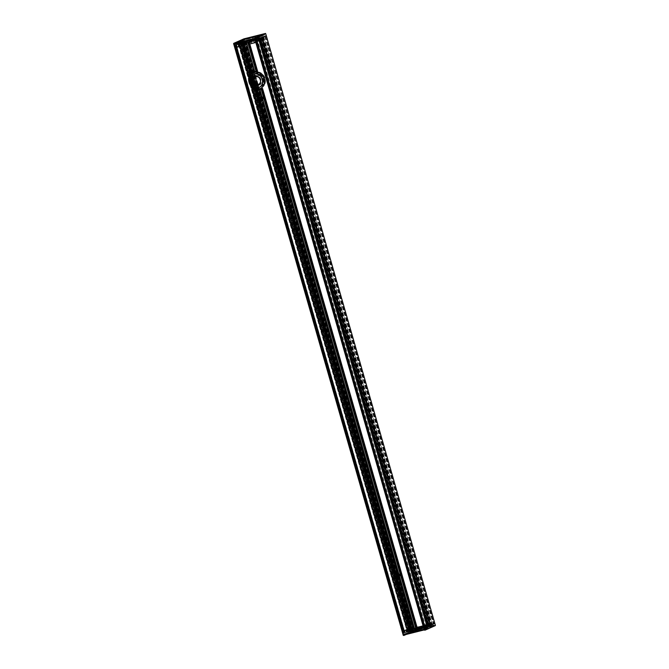 <?xml version="1.0" encoding="UTF-8"?>
<svg xmlns="http://www.w3.org/2000/svg" width="669" height="669" viewBox="0 0 669 669"><rect width="100%" height="100%" fill="white"/><g stroke="black" fill="none" stroke-linecap="round" stroke-linejoin="round"><path stroke-width="0.5" stroke-dasharray="3.35 2.51" d="M399.301 575.583L398.925 574.261M399.268 576.344A1.622 1.455 -113.8 0 0 400.246 574.178A1.622 1.455 -113.8 0 0 397.988 573.45M398.624 573.492A1.622 1.455 66.2 0 1 399.41 576.218M262.516 98.56L262.139 97.231M259.948 89.863L260.985 89.395A9.734 8.705 66.2 0 1 260.517 89.621A9.734 8.705 66.2 0 1 260.216 89.738M414.972 630.231L416.051 629.872L414.872 630.165M262.524 88.4A9.734 8.705 66.2 0 1 260.659 89.554A9.734 8.705 66.2 0 1 260.291 89.705M252.74 71.775A9.734 8.705 66.2 0 1 252.807 71.742A9.734 8.705 66.2 0 1 257.598 71.232M254.605 71.24A9.734 8.705 66.2 0 1 255.75 71.14L254.722 71.382M243.909 43.226L247.463 42.239L255.767 71.182L247.471 42.256L246.401 42.624M261.838 96.461A1.622 1.455 66.2 0 1 262.616 99.188M412.213 630.85L257.231 90.323L412.213 630.85M248.91 44.162L248.324 42.122L248.885 41.871L249.512 44.062M410.557 631.344L411.109 631.093L255.993 90.148M249.788 43.995L248.885 41.871M255.909 90.181L411.109 631.093M236.617 47.298L235.981 45.099L242.504 43.46L250.934 72.846M411.009 631.101L404.486 632.74L403.9 630.691M249.161 41.787L255.683 40.148L424.188 627.798L417.665 629.437L417.071 627.38M258.385 73.95A7.208 6.447 66.2 0 1 263.285 80.497A7.208 6.447 66.2 0 1 259.647 87.246A7.208 6.447 66.2 0 1 250.833 83.249A7.208 6.447 66.2 0 1 253.827 74.05A7.208 6.447 66.2 0 1 254.755 73.732A7.208 6.447 66.2 0 1 258.385 73.95M255.198 73.54A7.208 6.447 -113.8 0 0 254.27 73.858A7.208 6.447 -113.8 0 0 251.276 83.056A7.208 6.447 -113.8 0 0 260.09 87.045A7.208 6.447 -113.8 0 0 263.285 78.357A7.208 6.447 -113.8 0 0 255.198 73.54M262.474 99.313A1.622 1.455 -113.8 0 0 263.511 97.264A1.622 1.455 -113.8 0 0 261.203 96.42M242.63 43.435L251.051 72.804L242.504 43.46M242.604 43.452L242.027 43.719M243.717 43.201L252.004 72.127L243.708 43.201M416.737 629.797L416.252 627.765M424.188 627.798L255.683 40.148M255.784 40.14L255.207 40.408M410.39 630.106L410.958 629.964L242.454 42.314L241.885 42.456L410.39 630.106L241.785 42.465L245.08 41.01L413.584 628.659L244.603 41.118L266.312 35.674L265.81 35.791L434.039 623.525L265.81 35.791M265.534 35.875L259.104 38.668L265.15 36.327L245.222 41.327L242.119 42.657L263.787 36.762L262.248 37.339L430.744 624.98L261.964 37.414L430.585 624.394L432.115 623.817L413.484 628.668M261.964 37.414L261.403 37.556L429.908 625.206L261.403 37.556M261.303 37.564L262.39 37.088L430.895 624.729L262.39 37.088M262.223 37.104L430.602 624.779L430.142 624.921L261.638 37.272L262.097 37.13M261.638 37.272L259.957 38.016L428.561 625.649L259.94 38.024L428.444 625.674M260.057 38.008L260.684 37.849L429.289 625.49L260.684 37.849M429.314 625.473L260.425 37.999L428.904 625.657L260.4 38.016L429.289 625.49M260.484 37.999L259.263 38.401L427.884 625.975L259.38 38.334M259.313 38.334L427.809 625.983L259.313 38.334M259.07 38.409L258.284 38.752L426.763 626.41L258.259 38.769L426.763 626.41L427.575 626.05M258.385 38.743L259.513 38.459L428.118 626.1L259.513 38.459M259.614 38.451L258.962 38.743L427.466 626.385L258.962 38.743M258.686 38.827L256.863 39.287L425.091 627.012L256.863 39.287M256.587 39.371L425.016 627.087L256.411 39.446M256.511 39.438L425.183 627.062L256.578 39.421M256.679 39.412L255.968 39.73L424.572 627.363L255.968 39.73M256.068 39.722L424.823 627.305L256.319 39.655M256.595 39.571L257.306 39.254L425.81 626.903L425.099 627.213M425.81 626.903L257.306 39.254M257.582 39.17L258.334 38.986L426.939 626.619L258.334 38.986M424.907 627.514L426.939 626.619L258.451 38.961L256.403 39.872L424.907 627.514L256.403 39.872M256.127 39.956L236.391 44.89L404.929 632.548L236.308 44.923L236.977 46.746L239.719 45.668L238.465 46.295L240.071 46.153L239.51 44.045M404.812 632.573L236.308 44.923L238.356 44.012L407.137 631.578L238.356 44.012M238.632 43.928L239.385 43.744L407.99 631.377L239.385 43.744M407.279 631.687L407.99 631.377L239.502 43.719L238.774 44.045L407.379 631.678L238.774 44.045M238.875 44.037L407.379 631.678M239.402 43.886L240.112 43.577L408.617 631.218L407.906 631.528L239.126 43.97M240.388 43.485L408.951 631.118L240.112 43.577M240.723 43.385L409.227 631.034L240.447 43.477M240.807 43.318L238.984 43.778L407.488 631.419L409.311 630.959L240.907 43.309M407.488 631.419L238.866 43.794L239.535 43.493L408.04 631.143L407.388 631.427L238.984 43.778M239.811 43.41L240.94 43.125L409.445 630.775L408.316 631.059L239.535 43.493M409.445 630.775L240.94 43.125M241.216 43.042L242.002 42.691L410.507 630.34L242.019 42.682L410.523 630.323L409.721 630.683M241.919 42.699L410.415 630.349L241.919 42.699M241.676 42.774L240.179 43.184L241.116 42.866L409.62 630.507L241.116 42.866M241.35 42.791L410.49 630.19L241.71 42.632M241.986 42.548L242.613 42.39L411.117 630.031L242.613 42.39M242.889 42.298L244.57 41.562L413.074 629.203L244.57 41.562M244.402 41.578L412.781 629.253L410.699 629.864L413.216 628.835L410.457 629.721L413.367 628.442L433.487 623.383L426.897 625.858L430.585 624.394M243.817 41.754L242.73 42.231L411.234 629.872L412.321 629.395L243.817 41.754L244.277 41.603M434.315 623.433L412.832 628.852L244.603 41.118L234.209 45.668L244.327 41.202L243.733 39.128L233.615 43.602M235.731 47.466L235.145 45.433L235.705 45.183L236.333 47.374M407.103 629.387L404.586 630.374L406.744 629.671L404.411 630.65L404.896 632.531L408.215 631.653L404.904 632.531L424.631 627.597M403.624 630.792L404.486 632.74M404.21 632.832L403.65 633.075L403.073 631.068M409.997 629.479L404.218 630.808L404.737 632.682L403.65 633.075M416.804 627.48L417.665 629.437M417.389 629.521L416.829 629.772M416.737 629.805L424.288 627.79M413.074 629.203L411.393 629.947M430.895 624.729L429.807 625.214L261.278 37.581M409.62 630.507L410.181 630.424M428.461 625.657L430.142 624.921M411.117 630.031L410.49 630.19M406.861 631.661L404.829 632.556M240.924 43.293L409.311 630.959M407.889 631.385L407.137 631.578M403.307 635.383L413.425 630.926L412.832 628.852L402.713 633.309L414.119 628.576L412.321 629.387L243.984 42.331M430.744 624.98L434.039 623.525M429.908 625.206L430.468 625.063M424.472 627.371L425.183 627.062L256.695 39.404M426.839 626.627L426.086 626.82M256.394 39.463L425.091 627.012M425.375 626.928L427.19 626.468M427.466 626.385L428.118 626.1L259.631 38.442M428.018 626.109L426.889 626.393M429.189 625.498L428.561 625.649M427.884 625.975L428.988 625.649M413.584 628.659L410.289 630.114M417.774 627.748L420.935 626.794L417.774 627.748L420.834 626.97L417.941 627.848L418.058 628.751L421.077 627.798L418.175 628.684L417.573 629.872L422.315 628.475L417.573 629.872M409.679 631.135L415.641 628.743L426.354 626.167L420.391 628.559L410.348 631.076L409.579 630.783L420.291 628.208L426.253 625.816L425.35 625.59L421.721 627.371L410.298 630.323L415.298 628.116L425.342 625.59L426.479 626.084M404.737 632.682L410.532 631.352M423.703 627.748L426.881 626.636L421.796 628.3L423.703 627.748L423.184 625.875L421.779 626.025L422.448 628.066M265.693 33.601L435.293 625.415L413.425 630.926L435.385 625.398M421.779 626.025L425.333 624.821L423.828 625.674L424.347 627.547M407.354 629.663L405.899 630.19L407.346 629.546L407.931 631.402M407.045 629.772L407.597 629.813L408.182 631.678M425.333 624.821L426.304 624.779L425.2 625.072L425.718 626.945M423.168 626.167L416.235 627.932M404.093 632.882L403.574 631.009L404.218 630.808L403.056 631.235M434.005 625.139L434.181 625.758L414.103 630.8L413.651 630.265L434.005 625.139M403.532 635.55L413.701 630.834L243.809 38.894M404.586 630.374L407.011 630.014L407.563 631.887M407.045 629.395L406.601 629.504L407.379 629.529L407.965 631.377M406.409 629.562L406.802 631.687M407.229 629.721L408.023 631.745M408.215 631.653L407.296 629.663L408.015 631.687M426.019 624.645L421.303 626.41L426.27 624.804L426.847 626.661L425.961 624.645L426.68 626.669M421.796 628.291L421.303 626.41L423.034 625.716M421.529 626.134L421.997 628.266M425.961 624.645L425.517 624.762L426.178 626.794M424.514 630.064L434.281 625.749L434.106 625.13L424.338 629.454M424.74 630.223L434.306 625.741L414.253 630.967L434.507 625.891L433.863 624.971L413.777 630.014L404.009 634.321L413.785 630.006L433.863 624.971L424.071 629.278M252.113 40.868L249.537 41.553L252.823 40.525L249.637 41.386L251.945 40.759L251.711 39.931L249.395 40.55L252.414 39.605L251.711 39.931L252.305 38.743L253.099 38.367L248.157 39.872L252.305 38.743M253.727 40.332L257.975 38.434L245.297 41.67L241.049 43.569L253.827 40.684L241.149 43.911L247.237 41.436L242.186 44.054L253.61 41.102L257.231 39.329L247.196 41.854M255.14 40.424L248.232 42.164M241.961 43.736L235.062 45.467M255.842 39.906L258.41 38.978L255.842 39.906L256.394 41.771L258.226 41.252L257.247 39.287M255.717 42.214L254.463 42.532L255.75 41.971L255.198 40.107M254.463 42.532L253.944 40.416M254.279 42.59L253.484 40.566M235.622 47.332L242.563 45.576M248.801 44.02L255.742 42.264M263.619 34.186L264.489 33.968L264.64 34.838L244.561 39.881L244.461 39.195M265.468 33.45L243.876 38.869M256.545 42.055L254.212 42.64L258.903 40.868L254.069 42.473L253.492 40.617M258.736 41.135L258.376 39.003M254.153 42.649L253.325 40.633M240.071 46.153L236.977 46.746L239.728 46.278L239.059 44.238M239.97 46.169L238.381 46.512L239.761 45.902L238.816 45.927L238.264 44.054M239.251 46.019L238.724 43.911M239.694 45.91L239.226 43.786M239.761 45.902L239.393 43.769M265.275 36.31L433.604 623.366L265.275 36.31M262.549 37.339L430.878 624.403L262.549 37.339M413.007 628.801L244.687 41.737L413.024 628.793M243.257 42.59L411.594 629.646L243.257 42.59M242.119 42.657L410.465 629.721L242.119 42.657M255.909 75.697A4.867 4.357 -113.8 0 0 254.053 81.919A4.867 4.357 -113.8 0 0 259.965 84.545A4.867 4.357 -113.8 0 0 260.099 84.478A4.867 4.357 -113.8 0 0 261.955 78.256A4.867 4.357 -113.8 0 0 256.035 75.639A4.867 4.357 -113.8 0 0 255.909 75.697M260.216 84.587A5.009 4.482 66.2 0 1 253.492 79.502A5.009 4.482 66.2 0 1 260.475 76.107A5.009 4.482 66.2 0 1 260.216 84.587M260.985 88.065A8.505 7.61 66.2 0 1 249.562 79.427A8.505 7.61 66.2 0 1 261.428 73.665A8.505 7.61 66.2 0 1 260.985 88.065M261.102 88.174A8.647 7.744 -113.8 0 0 264.406 77.111A8.647 7.744 -113.8 0 0 253.894 72.444A8.647 7.744 -113.8 0 0 253.66 72.553A8.647 7.744 -113.8 0 0 250.357 83.617A8.647 7.744 -113.8 0 0 260.877 88.275A8.647 7.744 -113.8 0 0 261.102 88.174M260.425 86.895A7.208 6.447 -113.8 0 0 263.176 77.679A7.208 6.447 -113.8 0 0 254.412 73.791A7.208 6.447 -113.8 0 0 254.22 73.883A7.208 6.447 -113.8 0 0 251.469 83.098A7.208 6.447 -113.8 0 0 260.233 86.987A7.208 6.447 -113.8 0 0 260.425 86.895M260.124 88.609A8.647 7.744 66.2 0 1 249.646 83.901A8.647 7.744 66.2 0 1 252.957 72.871A8.647 7.744 66.2 0 1 253.141 72.779M260.4 88.325A8.505 7.61 -113.8 0 0 260.835 73.925A8.505 7.61 -113.8 0 0 248.977 79.686A8.505 7.61 -113.8 0 0 260.4 88.325M259.84 87.154A7.208 6.447 -113.8 0 0 262.591 77.939A7.208 6.447 -113.8 0 0 253.827 74.05A7.208 6.447 -113.8 0 0 253.635 74.142A7.208 6.447 -113.8 0 0 250.883 83.357A7.208 6.447 -113.8 0 0 259.647 87.246A7.208 6.447 -113.8 0 0 259.84 87.154M254.964 39.07L263.795 35.056L244.361 39.989L235.296 43.987L235.103 43.301M262.691 34.596L254.822 38.359M424.439 629.872L433.211 625.883L413.777 630.817L404.72 634.814L404.519 634.128L414.504 629.838L433.01 625.189L423.36 629.454L404.519 634.128M415.967 629.889L260.985 89.395L415.976 629.905M418.2 627.79L415.666 628.902L418.2 627.79L414.103 628.935L419.647 627.346L415.7 628.659L414.103 628.935L413.969 628.45L419.505 626.861L413.969 628.45C414.412 627.756 412.648 628.417 417.682 626.853L415.608 627.765L417.665 626.853L419.505 626.861L419.781 627.48L418.192 627.79M416.151 628.542L418.652 627.706L416.151 628.542M417.489 627.714L416.185 628.291L417.489 627.714M418.117 629.604L415.666 630.424L418.117 629.604M418.368 629.897L415.558 630.783L415.148 628.709L418.652 627.706L419.396 629.688L418.359 629.897M420.216 627.129L420.375 628.132L421.529 628.877M418.167 629.613L418.761 628.417L418.359 627.489M422.114 628.617L420.96 627.873L420.809 626.87M425.835 625.548L426.354 626.167M421.721 627.371L422.231 627.982M420.333 627.798L420.391 628.559M410.298 630.323L410.348 631.076M409.796 630.365L413.868 628.559L409.754 630.374L409.553 631.21M413.919 628.542L415.549 628.392L413.802 629.312M415.298 628.116L425.35 625.59M425.685 626.217L415.641 628.743M406.526 632.021L405.698 630.006M407.296 629.663L406.041 629.981L406.76 632.004M410.758 631.168L410.038 629.144L410.992 631.151M417.272 629.571L416.829 627.472M423.937 627.856L423.218 625.833L424.171 627.84M416.854 627.463L417.397 627.497L417.916 629.37M404.494 634.304L413.651 630.265L413.827 630.892L404.904 634.822M413.701 631.143L405.949 634.563L414.253 630.967M410.038 629.144L411.042 631.118M407.764 631.419L407.187 629.562L406.744 629.671L407.262 631.544M406.601 629.504L404.553 630.382L404.946 632.506M405.18 632.489L404.72 630.357M421.988 628.208L421.462 626.335L421.83 628.275M423.862 625.557L424.38 627.664M425.024 627.463L424.23 625.44M423.954 625.423L425.517 624.762M423.218 625.833L424.213 627.806M250.089 41.528L247.563 42.64L250.089 41.528M247.706 42.808L251.661 41.495L247.706 42.808M247.848 43.293L251.795 41.98L247.848 43.293M248.124 42.548L250.616 41.712L248.124 42.548M249.579 42.139L248.274 42.716L249.579 42.139M249.102 40.173L246.652 40.993L249.102 40.173M249.152 39.755L247.396 40.533L249.152 39.755M235.22 43.995L244.561 39.881L264.64 34.838L254.922 39.12M249.662 41.478L249.512 40.483L248.358 39.73M252.899 38.484L252.297 39.672L252.698 40.608M248.943 39.471L250.097 40.224L250.256 41.219M245.807 42.281L245.297 41.67M241.693 44.095L241.174 43.485M253.61 41.102L242.178 44.062L241.844 43.426M252.213 41.537L251.887 40.909M253.66 41.085L257.95 38.861L253.66 41.085M257.732 39.287L257.849 38.518M257.231 39.329L257.975 38.434M247.137 41.093L257.18 38.576M238.256 44.355L238.716 46.487M248.099 43.577L250.156 42.665L248.099 43.577M237.972 44.405L238.415 46.504L238.022 44.38M255.667 40.19L255.792 42.44L249.562 43.953L248.768 41.93M242.487 43.502L242.88 45.626L235.873 47.491M236.383 47.265L235.588 45.233M236.232 45.032L236.759 47.148M242.722 45.651L242.253 43.518M249.412 41.729L249.93 43.836M255.893 42.339L255.433 40.215M244.361 39.989L244.168 39.304L244.31 39.714L235.154 43.753M254.998 38.886L264.765 34.579L264.589 33.96L254.822 38.284M249.562 43.953L249.044 44.179M258.669 41.144L258.226 41.252M258.042 41.311L256.637 41.93M257.707 39.136L258.259 41.01L258.702 40.901L258.209 39.011M256.913 41.938L256.52 39.814M255.876 40.023L256.394 41.888L256.938 41.93L258.903 40.868L258.41 38.978M239.912 46.22L239.711 44.012M239.067 46.077L237.269 46.872L236.675 44.84M239.678 44.029L240.037 45.969L239.519 44.095M236.441 44.856L237.269 46.872M238.39 46.512L239.92 45.634L239.427 43.753M242.538 43.477L242.855 45.634M244.712 41.537L413.049 628.592L244.72 41.537M245.03 41.386L413.367 628.442M245.222 41.327L413.559 628.392M265.15 36.327L433.487 623.383M264.865 36.477L433.203 623.533M264.765 36.511L433.102 623.567M263.795 36.937L432.132 623.993M263.352 37.104L431.689 624.16M263.293 37.121L431.622 624.185M262.683 37.464L431.02 624.52M262.365 37.589L430.702 624.645M262.056 37.69L430.384 624.746M261.847 37.732L430.184 624.796L261.847 37.74M262.457 37.355L430.794 624.411M261.863 37.506L430.2 624.562M261.679 37.564L430.016 624.62M259.965 38.317L428.302 625.39M260.149 38.309L428.486 625.364M259.982 38.384L428.319 625.448M259.104 38.668L427.441 625.724M258.811 38.702L427.148 625.758M259.079 38.618L427.416 625.674M259.146 38.585L427.483 625.64L259.154 38.585M259.171 38.518L427.508 625.574M260.868 37.765L429.205 624.821M262.691 37.221L431.028 624.286M262.858 37.171L431.196 624.236M263.77 36.77L432.107 623.826M263.695 36.778L432.032 623.834M245.774 41.277L261.579 96.411M262.415 99.321L398.364 573.442M399.201 576.352L414.103 628.333M245.607 41.327L413.944 628.383M244.754 41.729L413.091 628.785M245.18 41.62L413.517 628.676M245.682 41.578L261.403 96.403M262.24 99.33L398.189 573.433M399.025 576.36L414.019 628.634M411.686 629.638L243.357 42.582L411.669 629.613M242.621 42.808L410.958 629.864M242.37 42.808L410.707 629.864M242.621 42.707L410.958 629.763M243.056 42.573L411.393 629.629M243.148 42.54L411.485 629.604M244.871 41.787L413.199 628.843M244.804 41.787L413.133 628.852M244.177 41.946L412.514 629.002M244.026 41.988L412.363 629.052M242.446 42.607L410.774 629.663M242.195 42.674L410.532 629.73M242.253 42.599L410.59 629.654M243.575 42.08L411.912 629.136M243.641 42.047L411.979 629.103L243.641 42.047M243.75 41.971L412.079 629.027M413.041 628.609L244.703 41.545M258.209 85.306A4.867 4.357 -113.8 0 0 258.41 85.231A4.867 4.357 -113.8 0 0 258.535 85.172A4.867 4.357 -113.8 0 0 260.358 78.875A4.867 4.357 -113.8 0 0 254.479 76.325A4.867 4.357 -113.8 0 0 254.345 76.383A4.867 4.357 -113.8 0 0 254.287 76.417M255.525 75.865A4.867 4.357 66.2 0 1 255.658 75.806A4.867 4.357 66.2 0 1 261.537 78.357A4.867 4.357 66.2 0 1 259.714 84.654A4.867 4.357 66.2 0 1 259.58 84.712A4.867 4.357 66.2 0 1 253.668 82.086A4.867 4.357 66.2 0 1 255.525 75.865M261.161 86.569A7.208 6.447 -113.8 0 0 263.862 77.244A7.208 6.447 -113.8 0 0 254.956 73.557A7.208 6.447 -113.8 0 0 252.255 82.881A7.208 6.447 -113.8 0 0 261.161 86.569M261.194 88.132A8.647 7.744 66.2 0 1 260.96 88.241A8.647 7.744 66.2 0 1 250.449 83.575A8.647 7.744 66.2 0 1 253.752 72.52A8.647 7.744 66.2 0 1 253.986 72.411A8.647 7.744 66.2 0 1 264.439 76.943A8.647 7.744 66.2 0 1 261.194 88.132M252.865 72.904A8.647 7.744 -113.8 0 0 249.562 83.968A8.647 7.744 -113.8 0 0 260.082 88.626M258.727 77.37A4.148 3.713 66.2 0 1 260.074 79.026A4.148 3.713 66.2 0 1 260.5 81.384M260.659 78.766A4.148 3.713 -113.8 0 0 255.541 76.651A4.148 3.713 -113.8 0 0 253.986 82.011A4.148 3.713 -113.8 0 0 259.112 84.127A4.148 3.713 -113.8 0 0 260.659 78.766M245.088 39.011L245.289 39.705M263.795 35.056L263.594 34.37M255.065 39.028L254.864 38.334M263.929 34.336L264.13 35.031M413.777 630.817L413.584 630.131M414.504 629.838L414.705 630.533M433.211 625.883L433.01 625.189M424.481 629.855L424.28 629.161M433.345 625.164L433.545 625.858M398.983 576.511L399.577 576.252M397.679 573.542L398.264 573.283M247.547 42.231L255.834 71.157M256.018 90.123L411.134 631.084M261.479 96.252L260.893 96.512M262.792 99.221L262.198 99.48M255.801 40.132L424.305 627.773M244.603 41.537L413.108 629.186M262.424 37.063L430.928 624.712M259.405 38.317L427.917 625.958M240.179 43.184L408.692 630.834M245.105 41.001L413.609 628.643M241.768 42.481L410.273 630.123M238.758 44.054L407.262 631.703M255.951 39.739L424.455 627.388M259.263 38.401L427.767 626.042M260.785 37.957L429.289 625.607M261.052 89.353L416.051 629.872M417.372 629.989L418.058 628.743L417.648 627.831M421.077 627.798L420.935 626.794M421.069 627.79L422.315 628.475M406.484 632.054L406.041 629.981M251.661 41.495L245.983 42.95L246.251 43.569C245.632 44.095 246.602 44.003 249.169 43.284C251.736 42.532 252.614 42.097 251.795 41.98L251.661 41.495M250.616 41.712L247.112 42.716L246.368 40.742L250.206 39.638L250.616 41.712M248.157 39.872L249.403 40.558L249.537 41.553M253.099 38.367L252.414 39.605L252.823 40.525M242.178 44.062L241.049 43.569M253.292 40.65L254.212 42.64M255.717 40.165L256.21 42.055M254.897 39.136L264.665 34.83L264.698 33.709M239.719 46.278L237.395 46.863M413.024 628.584L244.687 41.528M428.52 625.364L260.182 38.309M426.897 625.858L258.56 38.794M427.399 625.64L259.07 38.585M432.115 623.817L263.787 36.762M414.119 628.576L399.142 576.36M398.306 573.433L262.357 99.33M261.52 96.403L245.782 41.52M411.711 629.638L243.374 42.582M410.699 629.864L242.362 42.808M413.216 628.835L244.879 41.779M411.97 629.103L243.633 42.038M258.025 85.398L258.41 85.231C260.517 84.578 261.186 82.454 260.433 78.85C258.359 76.124 256.378 75.288 254.479 76.325L254.095 76.492M256.035 75.639L255.658 75.806C251.285 76.157 252.815 86.778 259.58 84.712L259.965 84.545M260.877 88.275L263.494 86.376C265.718 83.566 266.078 80.397 264.581 76.885C262.925 73.707 260.417 72.009 257.063 71.792L253.894 72.444M263.996 34.295L264.196 34.989M433.412 625.122L433.612 625.816"/><path stroke-width="1" d="M417.071 627.38L262.524 88.4L261.462 88.985A9.734 8.705 66.2 0 1 260.024 89.838L262.24 97.582A1.622 1.455 66.2 0 1 262.432 98.234L399.033 574.612A1.622 1.455 66.2 0 1 399.217 575.265L414.905 630.265L416.737 629.797M398.925 574.261L262.516 98.56M414.981 630.248L399.301 575.583M397.988 573.45A1.622 1.455 -113.8 0 0 399.268 576.344M399.41 576.218A1.622 1.455 66.2 0 1 396.96 575.499A1.622 1.455 66.2 0 1 398.624 573.492M396.75 576.226L396.458 575.959A1.622 1.455 66.2 0 1 396.265 575.307L412.221 630.942L410.649 631.335L255.441 90.39L255.909 90.181M259.965 99.196L259.672 98.928A1.622 1.455 66.2 0 1 259.48 98.276L396.366 574.905M260.216 89.738A9.734 8.705 66.2 0 1 257.431 90.282L257.264 90.524A9.734 8.705 66.2 0 1 255.558 90.466L410.649 631.335M412.422 630.875L396.759 576.252L412.221 630.942M414.872 630.165L412.413 630.783L257.231 90.323M257.465 90.482L259.58 97.875M255.993 90.148L255.876 90.064A9.734 8.705 66.2 0 0 260.291 89.705M260.024 89.838L262.139 97.231M254.655 71.416L246.476 42.599L254.738 71.416A9.734 8.705 66.2 0 1 256.444 71.483L257.598 71.232L249.788 43.995M250.934 72.846L250.95 72.896A9.734 8.705 66.2 0 1 252.74 71.775M251.026 72.804L250.541 72.963A9.734 8.705 66.2 0 1 251.979 72.11L252.196 72.035A9.734 8.705 66.2 0 1 252.665 71.809A9.734 8.705 66.2 0 1 254.605 71.24M242.053 43.711L250.457 73.03L242.027 43.711M251.979 72.11L243.917 43.226L252.004 72.127M254.722 71.382L246.476 42.599L248.048 42.206L256.444 71.483M262.616 99.188A1.622 1.455 66.2 0 1 260.216 98.586A1.622 1.455 66.2 0 1 261.838 96.461M255.449 90.432L410.465 631.385L416.737 629.805L416.361 627.681L422.833 626.05L423.644 628.074L424.673 627.798L423.828 628.024L255.324 40.383L423.828 628.024M261.203 96.42A1.622 1.455 -113.8 0 0 262.474 99.313M242.145 43.686L243.717 43.293M255.324 40.383L256.168 40.148L255.14 40.424L255.541 42.548L249.044 44.179L248.232 42.164L241.961 43.736L242.362 45.852L235.873 47.491L235.062 45.467L234.183 45.676L234.869 45.517L403.374 633.158L403.156 630.992L409.654 629.362L410.465 631.385M425.191 630.106L435.285 625.649L425.133 630.131L424.673 627.798L434.817 623.324L424.673 627.798L256.168 40.148L266.312 35.674L256.168 40.148L255.575 38.074L254.922 38.024L265.468 33.45L243.809 38.894M402.713 633.309L234.209 45.676L402.688 633.326L403.307 635.383L404.059 635.199L403.282 635.399L233.59 43.602M425.124 630.131L424.313 629.454L425.166 630.114L255.299 38.166L265.693 33.601L435.41 625.398L424.74 630.223M435.41 625.398L265.693 33.617M403.307 635.383L402.688 633.326M403.984 635.425L405.941 634.563L403.925 635.458L403.599 634.664L404.494 634.304M243.876 38.869L265.451 33.45M254.797 38.284L264.715 33.701L254.922 38.024L254.897 39.136L235.22 43.995M235.154 43.753L234.543 44.029L234.367 43.401L243.884 38.936L233.74 43.334L234.76 44.43L254.839 39.387L254.998 38.886M233.74 43.334L243.834 38.886L233.74 43.334M258.159 85.498A5.009 4.482 -113.8 0 0 258.418 77.019A5.009 4.482 -113.8 0 0 251.427 80.405A5.009 4.482 -113.8 0 0 258.159 85.498M253.969 76.559A4.867 4.357 66.2 0 1 254.095 76.492A4.867 4.357 66.2 0 1 260.007 79.118A4.867 4.357 66.2 0 1 258.15 85.339A4.867 4.357 66.2 0 1 258.025 85.398A4.867 4.357 66.2 0 1 252.104 82.78A4.867 4.357 66.2 0 1 253.969 76.559M253.141 72.779A8.647 7.744 66.2 0 1 253.183 72.762A8.647 7.744 66.2 0 1 263.703 77.42A8.647 7.744 66.2 0 1 260.4 88.484A8.647 7.744 66.2 0 1 260.166 88.592A8.647 7.744 66.2 0 1 260.124 88.609M254.822 38.359L235.103 43.301L245.088 39.011L262.691 34.596M235.296 43.987L254.964 39.07M404.72 634.814L424.439 629.872M396.366 574.88L259.973 99.221L396.357 574.872M256.737 71.474L248.91 44.162M249.512 44.062L257.297 71.232M403.9 630.691L236.617 47.298M261.462 88.985L416.553 629.855M416.252 627.765L261.713 88.818M236.333 47.374L403.624 630.792M403.073 631.068L235.731 47.466M262.273 88.567L416.804 627.48M424.079 629.278L403.859 634.153L404.059 635.199L404.904 634.822M424.338 629.454L424.514 630.064M403.859 634.153L403.599 634.664M424.43 629.429L423.937 629.111M404.068 630.641L409.913 629.178L404.068 630.641M403.19 630.984L403.7 630.758M417.247 627.338L423.084 625.866L416.361 627.681M264.472 33.81L244.436 38.76L263.619 34.186M234.76 44.43L234.267 44.112M254.839 39.387L255.098 38.877M244.436 38.76L243.884 38.936M261.579 96.411L262.415 99.321M398.364 573.442L399.201 576.352M261.403 96.403L262.24 99.33M398.189 573.433L399.025 576.36M254.287 76.417A4.867 4.357 -113.8 0 0 252.456 82.538A4.867 4.357 -113.8 0 0 258.209 85.306M259.104 87.48A7.208 6.447 66.2 0 1 250.198 83.792A7.208 6.447 66.2 0 1 252.899 74.468A7.208 6.447 66.2 0 1 261.805 78.156A7.208 6.447 66.2 0 1 259.104 87.48M260.166 88.592L260.082 88.626A8.647 7.744 -113.8 0 0 260.308 88.517A8.647 7.744 -113.8 0 0 263.553 77.328A8.647 7.744 -113.8 0 0 253.099 72.796A8.647 7.744 -113.8 0 0 252.865 72.904M260.5 81.384A4.148 3.713 66.2 0 1 258.518 84.386A4.148 3.713 66.2 0 1 252.957 80.188A4.148 3.713 66.2 0 1 258.727 77.37M235.63 43.962L235.438 43.268M253.944 38.626L254.145 39.312M405.046 634.789L404.854 634.112M423.368 629.462L423.561 630.139M262.457 98.611L398.849 574.27M399.242 575.641L414.905 630.265M242.027 43.719L250.44 73.055M255.207 40.408L423.711 628.049M259.948 89.872L262.064 97.239M403.675 630.767L403.156 630.992M417.255 627.33L416.335 627.689M399.142 576.36L398.306 573.433M262.357 99.33L261.52 96.403M253.183 72.762L253.099 72.796C243.575 76.492 250.925 93.167 260.082 88.626M235.036 43.343L235.237 44.029M404.461 634.204L404.653 634.856"/></g></svg>
